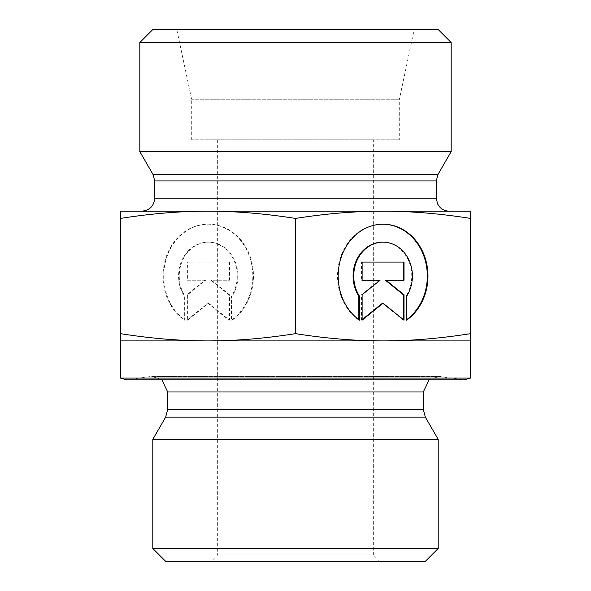 <?xml version="1.0" encoding="UTF-8"?>
<svg xmlns="http://www.w3.org/2000/svg" width="591" height="591" viewBox="0 0 591 591"><rect width="100%" height="100%" fill="white"/><g stroke="black" fill="none" stroke-linecap="round" stroke-linejoin="round"><path stroke-width="0.44" stroke-dasharray="2.96 2.22" d="M399.287 139.823L191.713 139.823L399.287 139.823L399.287 99.739L191.713 99.739L399.287 99.739L414.202 29.55L176.798 29.55L414.202 29.55M231.509 320.167A51.845 44.901 90 0 0 251.123 261.894A51.845 44.901 90 0 0 207.929 224.196A51.845 44.901 90 0 0 164.734 261.894A51.845 44.901 90 0 0 184.355 320.167L184.355 296.202A33.879 29.336 -90 0 1 181.725 260.801A33.879 29.336 -90 0 1 207.929 242.162A33.879 29.336 -90 0 1 234.132 260.801A33.879 29.336 -90 0 1 231.509 296.202L231.509 320.167L232.16 320.167L232.16 296.202A33.879 29.336 90 0 0 234.782 260.801A33.879 29.336 90 0 0 208.579 242.162A33.879 29.336 90 0 0 182.375 260.801A33.879 29.336 90 0 0 185.005 296.202L185.005 320.167A51.845 44.901 -90 0 1 165.384 261.894A51.845 44.901 -90 0 1 208.579 224.196A51.845 44.901 -90 0 1 251.773 261.894A51.845 44.901 -90 0 1 232.16 320.167M184.355 320.167L185.005 320.167M231.509 296.202L232.16 296.202M184.355 296.202L185.005 296.202M229.537 262.086L229.537 280.237L211.578 280.237L229.537 294.754L229.537 320.167L208.579 303.22L187.62 320.167L187.62 294.754L205.579 280.237L187.62 280.237L187.62 262.086L229.537 262.086L186.978 262.086L186.978 280.237L204.929 280.237L186.978 294.754L186.978 320.167L207.929 303.22L228.887 320.167L228.887 294.754L210.928 280.237L228.887 280.237L228.887 262.086M228.887 280.237L229.537 280.237M210.928 280.237L211.578 280.237M228.887 294.754L229.537 294.754M228.887 320.167L229.537 320.167M207.929 303.22L208.579 303.22M186.978 320.167L187.62 320.167M186.978 294.754L187.62 294.754M204.929 280.237L205.579 280.237M186.978 280.237L187.62 280.237M186.978 262.086L187.62 262.086M359.491 320.167L358.84 320.167L358.84 319.694M406.645 320.167L405.995 320.167A51.845 44.901 90 0 0 406.645 319.694M382.746 224.196A51.845 44.901 90 0 0 382.421 224.196A51.845 44.901 90 0 0 339.227 261.894A51.845 44.901 90 0 0 358.84 320.167M382.421 242.162A33.879 29.336 -90 0 1 408.625 260.801A33.879 29.336 -90 0 1 405.995 296.202L405.995 320.167M406.645 296.202L405.995 296.202M361.463 262.086L362.113 262.086L361.463 262.086L361.463 280.237L362.113 280.237L361.463 280.237M380.072 280.237L379.422 280.237L361.463 294.754L361.463 320.167L362.113 319.642M362.113 294.754L361.463 294.754M362.113 320.167L361.463 320.167M382.421 303.22L403.38 320.167L403.38 319.642M404.022 320.167L403.38 320.167M385.421 280.237L404.022 280.237M404.022 262.086L403.38 262.086M295.5 333.649C264.798 338.488 235.602 340.904 207.929 340.904L383.071 340.904C355.398 340.904 326.202 338.488 295.5 333.649L295.5 218.434C326.202 213.595 355.398 211.172 383.071 211.172L120.365 211.172L120.365 218.434C151.067 213.595 180.255 211.172 207.929 211.172C235.602 211.172 264.798 213.595 295.5 218.434M120.365 333.649L120.365 340.904L207.929 340.904C180.255 340.904 151.067 338.488 120.365 333.649L120.365 218.434M470.635 340.904L470.635 333.649C439.933 338.488 410.745 340.904 383.071 340.904L470.635 340.904M470.635 218.434L470.635 211.172L383.071 211.172C410.745 211.172 439.933 213.595 470.635 218.434L470.635 333.649M152.796 439.394L438.204 439.394M429.14 379.828L438.854 376.423L464.149 379.828L126.851 379.828L149.981 376.578L441.019 376.578L152.146 376.423L438.854 376.423L152.146 376.423L161.86 379.828M373.342 139.823L217.658 139.823L373.342 139.823L373.342 554.964L217.658 554.964L373.342 554.964L379.828 561.45L211.172 561.45L379.828 561.45M425.232 561.45L165.768 561.45M152.796 548.478L438.204 548.478M470.635 378.085L120.365 378.085M451.177 151.606L139.823 151.606M207.929 211.172L383.071 211.172L207.929 211.172M451.177 42.522L139.823 42.522M152.796 29.55L438.204 29.55M191.713 139.823L191.713 99.739L176.798 29.55M167.711 409.386L423.289 409.386M425.372 417.165L165.628 417.165M423.289 391.988L167.711 391.988M153.003 174.434L437.997 174.434M436.261 180.92L154.739 180.92M154.739 198.199L436.261 198.199M207.929 224.196L208.579 224.196M207.929 242.162L208.579 242.162M383.071 224.196L382.421 224.196M217.658 139.823L217.658 554.964L211.172 561.45"/><path stroke-width="0.89" d="M359.491 320.167A51.845 44.901 -90 0 1 339.877 261.894A51.845 44.901 -90 0 1 383.071 224.196A51.845 44.901 -90 0 1 426.266 261.894A51.845 44.901 -90 0 1 406.645 320.167L406.645 296.202A33.879 29.336 90 0 0 409.275 260.801A33.879 29.336 90 0 0 383.071 242.162A33.879 29.336 90 0 0 356.868 260.801A33.879 29.336 90 0 0 359.491 296.202L359.491 320.167M406.645 319.694A51.845 44.901 90 0 0 425.557 261.643A51.845 44.901 90 0 0 382.746 224.196M358.84 319.694L358.84 296.202A33.879 29.336 -90 0 1 356.218 260.801A33.879 29.336 -90 0 1 382.421 242.162L383.071 242.162M359.491 296.202L358.84 296.202M362.113 280.237L362.113 262.086L404.022 262.086L404.022 280.237L386.071 280.237L404.022 294.754L404.022 320.167L383.071 303.22L362.113 320.167L362.113 294.754L380.072 280.237L362.113 280.237L379.422 280.237M362.113 319.642L382.421 303.22L383.071 303.22M403.38 319.642L403.38 294.754L385.421 280.237L386.071 280.237M404.022 294.754L403.38 294.754M403.38 280.237L403.38 262.086L362.113 262.086M120.365 340.904L120.365 333.649C151.067 338.488 180.255 340.904 207.929 340.904L120.365 340.904L120.365 378.085L470.635 378.085L470.635 340.904L207.929 340.904C235.602 340.904 264.798 338.488 295.5 333.649C326.202 338.488 355.398 340.904 383.071 340.904C410.745 340.904 439.933 338.488 470.635 333.649L470.635 340.904M295.5 218.434C264.798 213.595 235.602 211.172 207.929 211.172L470.635 211.172L470.635 218.434C439.933 213.595 410.745 211.172 383.071 211.172C355.398 211.172 326.202 213.595 295.5 218.434L295.5 333.649M120.365 218.434L120.365 211.172L207.929 211.172C180.255 211.172 151.067 213.595 120.365 218.434L120.365 333.649M470.635 218.434L470.635 333.649M366.856 439.394L152.796 439.394L165.628 417.165L425.372 417.165L438.204 439.394L366.856 439.394M120.365 378.085L126.851 379.828L464.149 379.828L470.635 378.085M152.796 548.478L165.768 561.45L425.232 561.45L438.204 548.478L152.796 548.478L152.796 439.394M154.739 180.92L436.261 180.92L436.261 198.199L154.739 198.199L154.739 180.92L153.003 174.434L139.823 151.606L451.177 151.606L437.997 174.434L153.003 174.434M141.766 211.172L207.929 211.172L141.766 211.172C149.649 210.403 153.97 206.082 154.739 198.199M383.071 211.172L449.234 211.172L383.071 211.172M451.177 42.522L438.204 29.55L152.796 29.55L139.823 42.522L451.177 42.522L451.177 151.606M167.711 409.386L167.711 391.988L423.289 391.988L423.289 409.386L167.711 409.386L165.628 417.165M423.289 409.386L425.372 417.165M423.289 391.988L429.14 379.828M167.711 391.988L161.86 379.828M438.204 548.478L438.204 439.394M437.997 174.434L436.261 180.92M436.261 198.199L437.584 203.91L439.106 206.311C441.743 209.465 445.119 211.083 449.234 211.172M139.823 42.522L139.823 151.606"/></g></svg>
